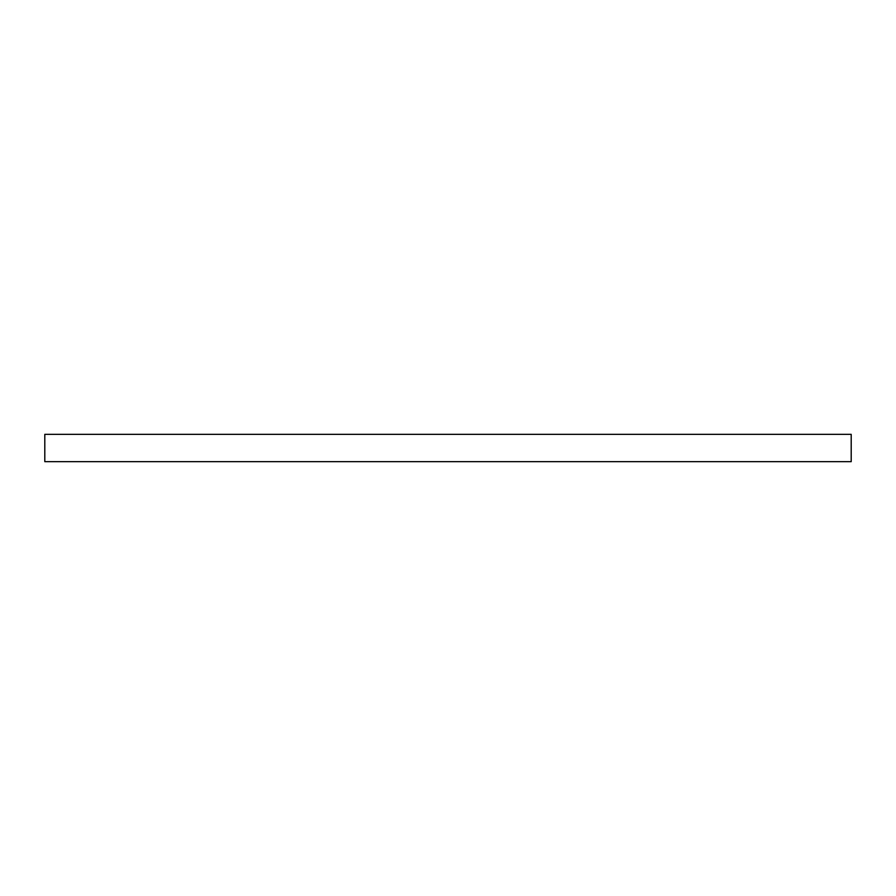 <?xml version="1.0" encoding="UTF-8"?>
<svg xmlns="http://www.w3.org/2000/svg" width="896" height="896" viewBox="0 0 896 896"><rect width="100%" height="100%" fill="white"/><g stroke="black" fill="none" stroke-linecap="round" stroke-linejoin="round"><path stroke-width="1.34" d="M851.2 434.336L851.2 461.664L44.8 461.664L44.8 434.336L851.2 434.336L851.2 461.664L44.8 461.664L44.8 434.336L851.2 434.336"/></g></svg>
